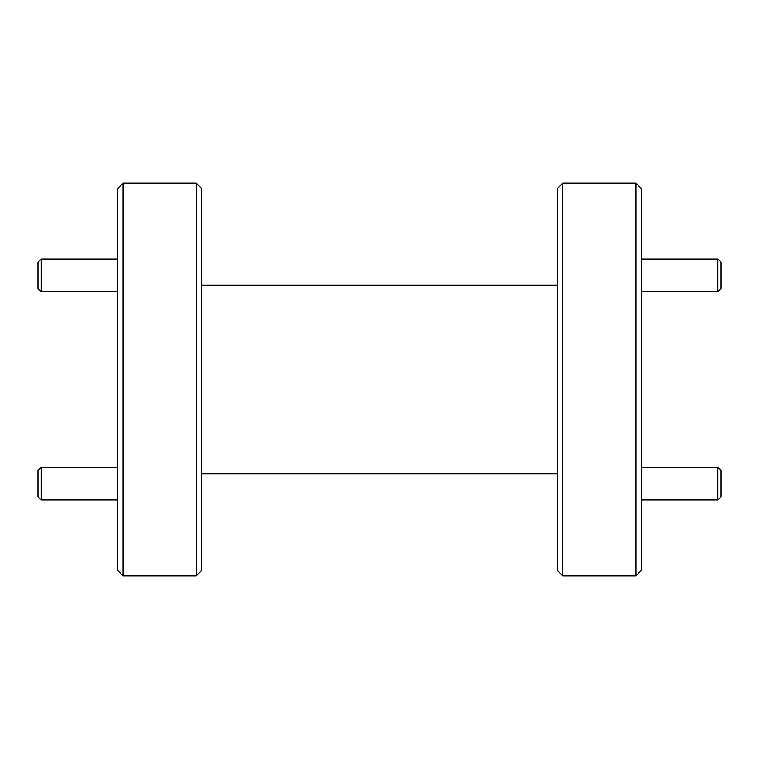 <?xml version="1.0" encoding="UTF-8"?>
<svg xmlns="http://www.w3.org/2000/svg" width="759" height="759" viewBox="0 0 759 759"><rect width="100%" height="100%" fill="white"/><g stroke="black" fill="none" stroke-linecap="round" stroke-linejoin="round"><path stroke-width="1.14" d="M721.05 470.514L721.05 496.69L717.777 499.953L717.777 467.24L721.05 470.514M641.222 499.953L717.777 499.953M641.222 467.24L717.777 467.24M721.05 262.31L721.05 288.486L717.777 291.76L717.777 259.047L721.05 262.31M641.222 291.76L717.777 291.76M641.222 259.047L717.777 259.047M41.223 291.76L37.95 288.486L37.95 262.31L41.223 259.047L41.223 291.76L117.778 291.76M41.223 259.047L117.778 259.047M41.223 499.953L37.95 496.69L37.95 470.514L41.223 467.24L41.223 499.953L117.778 499.953M41.223 467.24L117.778 467.24M641.222 188.441L641.222 570.559L635.985 575.796L635.985 183.204L641.222 188.441M201.524 188.441L201.524 570.559L196.296 575.796L196.296 183.204L201.524 188.441M562.704 575.796L557.476 570.559L557.476 188.441L562.704 183.204L562.704 575.796L635.985 575.796M123.015 575.796L117.778 570.559L117.778 188.441L123.015 183.204L123.015 575.796L196.296 575.796M123.015 183.204L196.296 183.204M201.524 473.72L557.476 473.72M201.524 285.28L557.476 285.28M562.704 183.204L635.985 183.204"/></g></svg>
